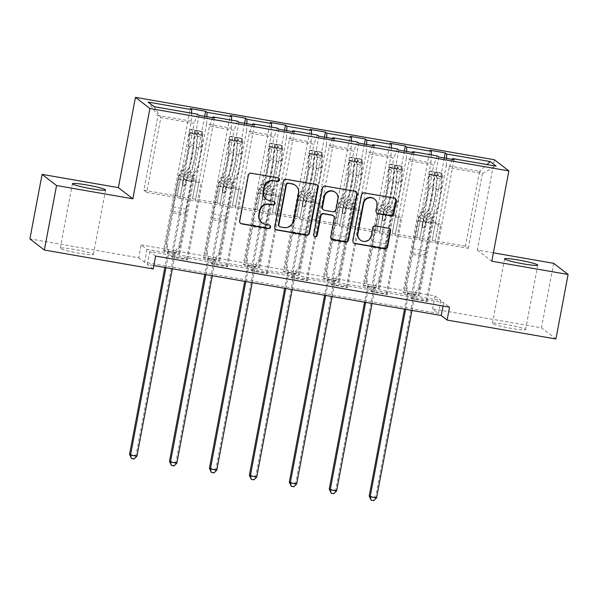 <?xml version="1.0" encoding="UTF-8"?>
<svg xmlns="http://www.w3.org/2000/svg" width="598" height="598" viewBox="0 0 598 598"><rect width="100%" height="100%" fill="white"/><g stroke="black" fill="none" stroke-linecap="round" stroke-linejoin="round"><path stroke-width="0.45" stroke-dasharray="2.99 2.24" d="M278.608 178.114A1.809 1.779 127.7 0 0 277.651 177.606L250.951 172.964A2.586 2.542 127.7 0 0 247.961 175.057L239.342 220.64A2.586 2.542 127.7 0 0 240.478 223.271M269.705 225.214A1.809 1.779 127.7 0 0 268.749 224.706L265.684 224.407M274.161 201.661A1.809 1.779 127.7 0 0 273.204 201.16L270.139 200.861M506.499 324.565A16.864 1.458 10.7 0 0 492.423 323.369A16.864 1.458 10.7 0 0 511.499 328.429A16.864 1.458 10.7 0 0 525.575 329.625A16.864 1.458 10.7 0 0 506.499 324.565M74.316 249.426A16.864 1.458 10.7 0 0 60.241 248.222A16.864 1.458 10.7 0 0 79.317 253.283A16.864 1.458 10.7 0 0 93.385 254.486A16.864 1.458 10.7 0 0 74.316 249.426M155.615 256.056L149.747 251.534L443.671 302.633L449.539 307.163M171.26 256.497L186.621 259.166L187.6 259.921L172.239 257.252L171.26 256.497L185.642 180.387L183.668 178.862L179.968 198.185L194.111 123.367L160.825 117.574L146.689 192.399L179.968 198.185M211.199 263.441L226.56 266.11L227.539 266.865L212.178 264.196L211.199 263.441L225.581 187.331L223.607 185.806L219.915 205.129L234.05 130.312L209.472 126.036L195.337 200.853L219.915 205.129M251.145 270.386L266.506 273.054L267.478 273.809L252.117 271.141L251.145 270.386L265.519 194.275L263.546 192.75L259.853 212.073L273.989 137.256L249.411 132.98L235.276 207.798L259.853 212.073M291.084 277.33L306.445 280.006L307.424 280.754L292.063 278.085L291.084 277.33L305.466 201.22L303.492 199.695L299.792 219.018L313.935 144.2L289.35 139.925L275.215 214.742L299.792 219.018M331.023 284.274L346.384 286.95L347.363 287.705L332.002 285.029L331.023 284.274L345.405 208.164L343.431 206.639L339.739 225.962L353.874 151.144L329.296 146.869L315.153 221.686L339.739 225.962M370.962 291.219L386.323 293.895L387.302 294.65L371.941 291.974L370.962 291.219L385.344 215.108L383.37 213.583L379.678 232.906L393.813 158.089L369.235 153.813L355.1 228.63L379.678 232.906M410.908 298.163L426.269 300.839L427.241 301.594L411.88 298.918L410.908 298.163L425.29 222.052L423.317 220.527L419.617 239.85L433.752 165.033L409.174 160.757L395.039 235.575L419.617 239.85M141.15 244.888L435.075 295.995L440.935 300.517L147.011 249.418L141.15 244.888L138.714 257.79L29.9 238.871M163.441 250.457L178.802 253.133L179.781 253.888L164.42 251.212L163.441 250.457L190.254 108.559M203.387 257.402L218.748 260.078L219.72 260.833L204.359 258.157L203.387 257.402L230.193 115.504M243.326 264.346L258.687 267.022L259.667 267.777L244.305 265.101L243.326 264.346L270.139 122.448M283.265 271.29L298.626 273.966L299.605 274.721L284.244 272.045L283.265 271.29L310.078 129.392M323.204 278.242L338.573 280.911L339.544 281.665L324.183 278.989L323.204 278.242L350.017 136.337M363.15 285.186L378.512 287.855L379.491 288.61L364.122 285.941L363.15 285.186L389.963 143.281M403.089 292.13L418.45 294.799L419.43 295.554L404.069 292.885L403.089 292.13L429.902 150.225M392.228 233.407L406.363 158.582L430.941 162.858L416.806 237.675L392.183 233.37L395.839 214.024L393.865 212.499L379.491 288.61M430.941 162.858L431.21 154.867M406.363 158.582L406.603 151.444M437.265 155.921L433.752 165.033M412.381 152.445L409.174 160.757M352.282 226.463L366.425 151.638L391.002 155.914L376.86 230.731L352.244 226.425L355.9 207.08L353.926 205.555L339.544 281.665M391.002 155.914L391.271 147.923M366.425 151.638L366.664 144.499M397.326 148.977L393.813 158.089M372.442 145.501L369.235 153.813M312.343 219.511L326.478 144.694L351.056 148.969L336.921 223.787L312.306 219.481L315.961 200.136L313.987 198.611L299.605 274.721M351.056 148.969L351.325 140.978M326.478 144.694L326.717 137.555M357.387 142.032L353.874 151.144M332.495 138.557L329.296 146.869M272.404 212.567L286.539 137.749L311.117 142.025L296.982 216.842L272.359 212.537L276.022 193.191L274.048 191.666L259.667 267.777M311.117 142.025L311.386 134.034M286.539 137.749L286.778 130.603M317.448 135.088L313.935 144.2M292.557 131.612L289.35 139.925M232.458 205.622L246.6 130.805L271.178 135.081L257.043 209.898L232.42 205.592L236.075 186.247L234.102 184.722L219.72 260.833M271.178 135.081L271.447 127.09M246.6 130.805L246.839 123.659M277.502 128.144L273.989 137.256M252.618 124.668L249.411 132.98M192.519 198.678L206.654 123.861L231.239 128.136L217.096 202.954L192.481 198.648L196.137 179.303L194.163 177.778L179.781 253.888M231.239 128.136L231.501 120.146M206.654 123.861L206.893 116.715M237.563 121.2L234.05 130.312M212.679 117.724L209.472 126.036M154.097 106.683L160.825 117.574L158.014 115.407L191.293 121.192L177.157 196.009L143.871 190.224L158.014 115.407L148.155 102.094M191.293 121.192L191.562 113.201M197.624 114.248L194.111 123.367M553.643 263.314L541.452 327.809L432.638 308.889L438.498 313.419L144.574 262.32L138.714 257.79M555.916 338.984L541.452 327.809M493.387 252.834L477.339 250.046L494.404 159.748M435.075 295.995L432.638 308.889M153.178 268.958L147.31 264.428L153.813 265.564M143.871 190.224L146.689 192.399M419.654 239.88L468.264 248.312L465.453 246.137L479.589 171.312L446.302 165.526L432.167 240.351L435.785 220.968L433.812 219.444L419.43 295.554M465.453 246.137L432.167 240.351M468.264 248.312L482.399 173.487L479.589 171.312L486.959 164.555M434.978 242.519L449.12 167.702L482.399 173.487L496.153 166.154M416.806 237.675L432.13 240.321M376.86 230.731L392.183 233.37M336.921 223.787L352.244 226.425M296.982 216.842L312.306 219.481M257.043 209.898L272.359 212.537M217.096 202.954L232.42 205.592M177.157 196.009L192.481 198.648M180.013 198.215L195.337 200.853M219.952 205.159L235.276 207.798M259.891 212.103L275.215 214.742M299.837 219.047L315.153 221.686M339.776 225.992L355.1 228.63M379.715 232.936L395.039 235.575M446.302 165.526L446.542 158.388M452.32 159.389L449.12 167.702M149.747 251.534L147.31 264.428M443.671 302.633L443.036 306.034M147.011 249.418L144.574 262.32M440.935 300.517L438.498 313.419M177.12 195.98L180.775 176.627L178.802 175.102L194.163 177.778M180.775 176.627L196.137 179.303M178.802 175.102L164.42 251.212M178.802 253.133L204.651 116.326M199.052 115.354L172.239 257.252M186.621 259.166L201.003 183.063L199.029 181.538L195.374 200.883M214.413 118.023L187.6 259.921M183.668 178.862L199.029 181.538M185.642 180.387L201.003 183.063M223.607 185.806L238.968 188.482L235.313 207.827M225.581 187.331L240.942 190.007L238.968 188.482M254.352 124.967L227.539 266.865M226.56 266.11L240.942 190.007M238.991 122.298L212.178 264.196M217.059 202.924L220.714 183.571L218.741 182.054L204.359 258.157M218.748 260.078L244.597 123.27M218.741 182.054L234.102 184.722M220.714 183.571L236.075 186.247M263.546 192.75L278.907 195.426L275.252 214.772M265.519 194.275L280.888 196.951L278.907 195.426M294.291 131.911L267.478 273.809M266.506 273.054L280.888 196.951M278.93 129.243L252.117 271.141M256.998 209.868L260.653 190.515L258.68 188.998L244.305 265.101M258.687 267.022L284.536 130.214M258.68 188.998L274.048 191.666M260.653 190.515L276.022 193.191M303.492 199.695L318.854 202.371L315.198 221.716M305.466 201.22L320.827 203.896L318.854 202.371M334.237 138.856L307.424 280.754M306.445 280.006L320.827 203.896M318.869 136.187L292.063 278.085M296.944 216.812L300.6 197.467L298.626 195.942L284.244 272.045M298.626 273.966L324.475 137.159M298.626 195.942L313.987 198.611M300.6 197.467L315.961 200.136M343.431 206.639L358.793 209.315L355.137 228.66M345.405 208.164L360.766 210.84L358.793 209.315M374.176 145.8L347.363 287.705M346.384 286.95L360.766 210.84M358.815 143.131L332.002 285.029M336.883 223.757L340.539 204.411L338.565 202.886L324.183 278.989M338.573 280.911L364.421 144.103M338.565 202.886L353.926 205.555M340.539 204.411L355.9 207.08M383.37 213.583L398.731 216.259L395.076 235.605M385.344 215.108L400.705 217.784L398.731 216.259M414.115 152.744L387.302 294.65M386.323 293.895L400.705 217.784M398.754 150.076L371.941 291.974M376.822 230.701L380.478 211.356L378.504 209.831L364.122 285.941M378.512 287.855L404.36 151.047M378.504 209.831L393.865 212.499M380.478 211.356L395.839 214.024M423.317 220.527L438.678 223.204L435.015 242.549M425.29 222.052L440.651 224.728L438.678 223.204M454.054 159.688L427.241 301.594M426.269 300.839L440.651 224.728M438.693 157.02L411.88 298.918M416.761 237.645L420.424 218.3L418.45 216.775L404.069 292.885M418.45 294.799L444.299 157.992M418.45 216.775L433.812 219.444M420.424 218.3L435.785 220.968M477.339 250.046L491.803 261.214M266.215 199.007A8.275 8.133 127.7 0 0 269.743 200.554M261.767 222.553A8.275 8.133 127.7 0 0 265.295 224.108M316.955 184.864A2.586 2.542 127.7 0 0 315.662 184.214L286.008 179.056A2.586 2.542 127.7 0 0 283.018 181.157L274.4 226.739A2.586 2.542 127.7 0 0 275.536 229.363M279.102 226.306A1.809 1.779 127.7 0 0 279.871 226.642L280.26 226.948M295.277 185.268A8.275 8.133 127.7 0 1 298.26 193.221L293.087 220.572A8.275 8.133 127.7 0 1 283.512 227.277L279.871 226.642M314.197 236.165A1.809 1.779 127.7 0 1 313.337 234.296L322.098 187.951A2.586 2.542 127.7 0 1 325.088 185.851L355.13 191.315M356.034 191.659A2.586 2.542 127.7 0 0 354.741 191.009M333.004 215.512A2.586 2.542 127.7 0 1 333.938 217.993L330.447 236.479A2.586 2.542 127.7 0 0 331.584 239.11M323.055 209.532A2.586 2.542 127.7 0 0 324.153 210.018L332.57 211.483A2.586 2.542 127.7 0 0 335.568 209.382L337.564 198.813A6.922 6.795 127.7 0 0 335.067 192.167M374.176 198.835A6.922 6.795 127.7 0 1 376.665 205.48L375.723 210.481A2.586 2.542 127.7 0 0 376.852 213.105M360.041 239.798A6.922 6.795 127.7 0 0 370.999 235.492L371.388 235.791M389.418 228.586A2.586 2.542 127.7 0 0 388.124 227.943L375.432 225.73A2.586 2.542 127.7 0 0 372.442 227.831L370.999 235.492M395.114 198.454A2.586 2.542 127.7 0 0 393.82 197.803L364.167 192.646A2.586 2.542 127.7 0 0 361.177 194.746L352.558 240.329A2.586 2.542 127.7 0 0 353.695 242.952M182.106 169.839L186.972 170.684L185.896 171.536A9.62 1.6 -80.1 0 0 183.138 179.804L182.353 183.982A1.585 1.555 127.7 0 0 183.593 185.799A1.585 1.555 127.7 0 0 185.425 184.52L186.21 180.334A9.62 1.6 99.9 0 1 188.968 172.075L190.044 171.222L194.911 172.067L193.834 172.919A9.62 1.6 -80.1 0 0 191.076 181.179L178.877 245.733L179.856 246.488L185.806 215.018L173.001 212.791L173.054 211.169A5.726 0.949 99.9 0 1 173.555 207.013L178.787 179.348A6.197 1.032 -80.1 0 1 180.559 174.025L181.635 173.181A20.16 3.356 99.9 0 0 188.968 144.649L189.91 133.302A6.982 1.159 99.9 0 0 189.648 129.557L189.013 132.913A3.558 0.591 99.9 0 1 189.14 134.812L188.191 146.159A16.737 2.781 99.9 0 1 182.106 169.839L181.037 170.692A9.62 1.6 -80.1 0 0 178.279 178.959L166.08 243.513L167.664 251.586A2.639 2.586 -52.3 0 1 167.672 252.58L164.854 267.478M202.445 131.784L199.104 130.738L198.476 134.087L201.818 135.141L202.445 131.784A6.982 1.159 99.9 0 1 202.715 135.522L201.765 146.876A20.16 3.356 99.9 0 1 194.432 175.401L189.566 174.556L188.497 175.408A6.197 1.032 -80.1 0 0 186.718 180.731L185.933 184.909A1.585 1.555 -52.3 0 1 183.429 185.896A1.585 1.555 -52.3 0 1 182.861 184.378L183.646 180.192A6.197 1.032 99.9 0 1 185.425 174.87L186.494 174.025L181.635 173.181M173.001 212.791L167.059 244.268L166.08 243.513M201.818 135.141A3.558 0.591 99.9 0 1 201.937 137.039L200.995 148.386A16.737 2.781 99.9 0 1 194.911 172.067M194.432 175.401L193.363 176.253A6.197 1.032 -80.1 0 0 191.584 181.575L186.359 209.233A5.726 0.949 -80.1 0 0 185.858 213.389L185.806 215.018M199.104 130.738L191.427 129.4L189.648 129.557M198.476 134.087L190.792 132.756L191.427 129.4M189.013 132.913L190.792 132.756M189.566 174.556A20.16 3.356 -80.1 0 0 196.906 146.032L197.848 134.677A6.982 1.159 -80.1 0 0 197.818 131.485L194.746 130.947A6.982 1.159 99.9 0 1 194.776 134.146L193.834 145.493A20.16 3.356 99.9 0 1 186.494 174.025M186.972 170.684A16.737 2.781 -80.1 0 0 193.057 147.011L194.006 135.656A3.558 0.591 -80.1 0 0 194.044 134.662L194.739 130.85L194.044 134.662C194.941 133.713 195.965 133.892 197.116 135.2A3.558 0.591 99.9 0 1 197.078 136.195L196.129 147.542A16.737 2.781 99.9 0 1 190.044 171.222M136.927 456.207L135.948 455.452L174.07 253.694A2.639 2.586 -52.3 0 1 174.437 252.76L178.877 245.733M131.126 458.247L133.69 458.696L135.948 455.452L129.549 454.338M167.059 244.268L168.643 252.341A2.639 2.586 -52.3 0 1 168.643 253.335L165.938 267.672M172.336 268.779L175.05 254.449A2.639 2.586 -52.3 0 1 175.416 253.515L179.856 246.488M133.69 458.696L134.079 458.995M222.045 176.784L226.911 177.628L225.842 178.481A9.62 1.6 -80.1 0 0 223.084 186.748L222.292 190.926A1.585 1.555 127.7 0 0 223.532 192.743A1.585 1.555 127.7 0 0 225.364 191.465L226.156 187.279A9.62 1.6 99.9 0 1 228.914 179.019L229.983 178.167L234.85 179.011L233.773 179.863A9.62 1.6 -80.1 0 0 231.022 188.123L218.823 252.677L219.795 253.432L225.745 221.963L212.94 219.735L213 218.113A5.726 0.949 99.9 0 1 213.501 213.957L218.726 186.292A6.197 1.032 -80.1 0 1 220.498 180.97L221.574 180.125A20.16 3.356 99.9 0 0 228.907 151.593L229.849 140.246A6.982 1.159 99.9 0 0 229.587 136.501L228.952 139.857A3.558 0.591 99.9 0 1 229.079 141.756L228.137 153.103A16.737 2.781 99.9 0 1 222.045 176.784L220.976 177.636A9.62 1.6 -80.1 0 0 218.218 185.903L206.018 250.457L207.611 258.53A2.639 2.586 -52.3 0 1 207.611 259.525L204.793 274.422M242.392 138.729L239.051 137.682L238.415 141.031L241.756 142.085L242.392 138.729A6.982 1.159 99.9 0 1 242.653 142.466L241.712 153.821A20.16 3.356 99.9 0 1 234.371 182.345L229.512 181.5L228.436 182.353A6.197 1.032 -80.1 0 0 226.664 187.675L225.872 191.853A1.585 1.555 -52.3 0 1 223.368 192.84A1.585 1.555 -52.3 0 1 222.8 191.323L223.592 187.137A6.197 1.032 99.9 0 1 225.364 181.814L226.44 180.97L221.574 180.125M212.94 219.735L206.998 251.212L206.018 250.457M241.756 142.085A3.558 0.591 99.9 0 1 241.884 143.983L240.934 155.331A16.737 2.781 99.9 0 1 234.85 179.011M234.371 182.345L233.302 183.197A6.197 1.032 -80.1 0 0 231.523 188.519L226.298 216.177A5.726 0.949 -80.1 0 0 225.797 220.333L225.745 221.963M239.051 137.682L231.366 136.344L229.587 136.501M238.415 141.031L230.731 139.7L231.366 136.344M228.952 139.857L230.731 139.7M229.512 181.5A20.16 3.356 -80.1 0 0 236.845 152.976L237.787 141.621A6.982 1.159 -80.1 0 0 237.757 138.43L234.685 137.891A6.982 1.159 99.9 0 1 234.715 141.091L233.773 152.438A20.16 3.356 99.9 0 1 226.44 180.97M226.911 177.628A16.737 2.781 -80.1 0 0 233.003 153.955L233.945 142.601A3.558 0.591 -80.1 0 0 233.982 141.606L234.685 137.794L233.982 141.606C234.879 140.657 235.904 140.836 237.055 142.145A3.558 0.591 99.9 0 1 237.017 143.139L236.075 154.486A16.737 2.781 99.9 0 1 229.983 178.167M176.866 463.151L175.887 462.396L214.009 260.638A2.639 2.586 -52.3 0 1 214.376 259.704L218.823 252.677M171.065 465.192L173.629 465.64L175.887 462.396L169.488 461.282M206.998 251.212L208.582 259.285A2.639 2.586 -52.3 0 1 208.59 260.279L205.876 274.617M212.283 275.723L214.988 261.393A2.639 2.586 -52.3 0 1 215.355 260.459L219.795 253.432M173.629 465.64L174.018 465.939M261.984 183.728L266.85 184.58L265.781 185.425A9.62 1.6 -80.1 0 0 263.023 193.692L262.23 197.871A1.585 1.555 127.7 0 0 263.479 199.687A1.585 1.555 127.7 0 0 265.303 198.409L266.095 194.223A9.62 1.6 99.9 0 1 268.853 185.963L269.922 185.111L274.788 185.956L273.72 186.808A9.62 1.6 -80.1 0 0 270.961 195.068L258.762 259.622L259.741 260.377L265.684 228.907L252.887 226.679L252.939 225.057A5.726 0.949 99.9 0 1 253.44 220.901L258.665 193.236A6.197 1.032 -80.1 0 1 260.444 187.914L261.513 187.069A20.16 3.356 99.9 0 0 268.846 158.537L269.795 147.19A6.982 1.159 99.9 0 0 269.526 143.445L268.898 146.802A3.558 0.591 99.9 0 1 269.018 148.7L268.076 160.047A16.737 2.781 99.9 0 1 261.984 183.728L260.915 184.58A9.62 1.6 -80.1 0 0 258.157 192.848L245.957 257.402L247.55 265.475A2.639 2.586 -52.3 0 1 247.55 266.469L244.739 281.366M282.331 145.673L278.989 144.626L278.354 147.975L281.695 149.029L282.331 145.673A6.982 1.159 99.9 0 1 282.592 149.41L281.651 160.765A20.16 3.356 99.9 0 1 274.318 189.289L269.451 188.445L268.382 189.297A6.197 1.032 -80.1 0 0 266.603 194.619L265.811 198.798A1.585 1.555 -52.3 0 1 263.307 199.784A1.585 1.555 -52.3 0 1 262.739 198.267L263.531 194.081A6.197 1.032 99.9 0 1 265.303 188.759L266.379 187.914L261.513 187.069M252.887 226.679L246.937 258.157L245.957 257.402M281.695 149.029A3.558 0.591 99.9 0 1 281.822 150.928L280.881 162.275A16.737 2.781 99.9 0 1 274.788 185.956M274.318 189.289L273.241 190.142A6.197 1.032 -80.1 0 0 271.47 195.464L266.245 223.121A5.726 0.949 -80.1 0 0 265.744 227.277L265.684 228.907M278.989 144.626L271.305 143.288L269.526 143.445M278.354 147.975L270.677 146.645L271.305 143.288M268.898 146.802L270.677 146.645M269.451 188.445A20.16 3.356 -80.1 0 0 276.784 159.92L277.726 148.566A6.982 1.159 -80.1 0 0 277.696 145.374L274.624 144.836A6.982 1.159 99.9 0 1 274.654 148.035L273.712 159.382A20.16 3.356 99.9 0 1 266.379 187.914M266.85 184.58A16.737 2.781 -80.1 0 0 272.942 160.899L273.884 149.545A3.558 0.591 -80.1 0 0 273.929 148.551L274.624 144.738L273.929 148.551C274.818 147.601 275.842 147.781 277.001 149.089A3.558 0.591 99.9 0 1 276.956 150.083L276.014 161.43A16.737 2.781 99.9 0 1 269.922 185.111M216.805 470.095L215.833 469.34L253.956 267.583A2.639 2.586 -52.3 0 1 254.322 266.656L258.762 259.622M211.012 472.136L213.568 472.584L215.833 469.34L209.427 468.227M246.937 258.157L248.529 266.23A2.639 2.586 -52.3 0 1 248.529 267.224L245.823 281.561M252.221 282.667L254.927 268.338A2.639 2.586 -52.3 0 1 255.294 267.403L259.741 260.377M213.568 472.584L213.964 472.883M301.93 190.672L306.796 191.524L305.72 192.369A9.62 1.6 -80.1 0 0 302.962 200.636L302.177 204.815A1.585 1.555 127.7 0 0 303.418 206.631A1.585 1.555 127.7 0 0 305.249 205.353L306.034 201.167A9.62 1.6 99.9 0 1 308.792 192.907L309.869 192.055L314.727 192.9L313.658 193.752A9.62 1.6 -80.1 0 0 310.9 202.012L298.701 266.573L299.68 267.321L305.63 235.851L292.826 233.624L292.878 232.002A5.726 0.949 99.9 0 1 293.379 227.845L298.604 200.181A6.197 1.032 -80.1 0 1 300.383 194.858L301.452 194.014A20.16 3.356 99.9 0 0 308.792 165.482L309.734 154.135A6.982 1.159 99.9 0 0 309.472 150.397L308.837 153.746A3.558 0.591 99.9 0 1 308.964 155.644L308.015 166.992A16.737 2.781 99.9 0 1 301.93 190.672L300.854 191.524A9.62 1.6 -80.1 0 0 298.096 199.792L285.904 264.346L287.489 272.419A2.639 2.586 -52.3 0 1 287.496 273.413L284.678 288.311M322.27 152.617L318.928 151.571L318.293 154.919L321.642 155.973L322.27 152.617A6.982 1.159 99.9 0 1 322.539 156.362L321.589 167.709A20.16 3.356 99.9 0 1 314.256 196.234L309.39 195.389L308.321 196.241A6.197 1.032 -80.1 0 0 306.542 201.563L305.757 205.742A1.585 1.555 -52.3 0 1 303.253 206.729A1.585 1.555 -52.3 0 1 302.685 205.211L303.47 201.025A6.197 1.032 99.9 0 1 305.249 195.703L306.318 194.858L301.452 194.014M292.826 233.624L286.876 265.101L285.904 264.346M321.642 155.973A3.558 0.591 99.9 0 1 321.761 157.872L320.82 169.219A16.737 2.781 99.9 0 1 314.727 192.9M314.256 196.234L313.188 197.086A6.197 1.032 -80.1 0 0 311.409 202.408L306.183 230.066A5.726 0.949 -80.1 0 0 305.683 234.222L305.63 235.851M318.928 151.571L311.252 150.233L309.472 150.397M318.293 154.919L310.616 153.589L311.252 150.233M308.837 153.746L310.616 153.589M309.39 195.389A20.16 3.356 -80.1 0 0 316.723 166.864L317.673 155.51A6.982 1.159 -80.1 0 0 317.643 152.318L314.57 151.78A6.982 1.159 99.9 0 1 314.6 154.979L313.651 166.326A20.16 3.356 99.9 0 1 306.318 194.858M306.796 191.524A16.737 2.781 -80.1 0 0 312.881 167.844L313.823 156.489A3.558 0.591 -80.1 0 0 313.868 155.495L314.563 151.683L313.868 155.495C314.765 154.546 315.789 154.725 316.94 156.033A3.558 0.591 99.9 0 1 316.895 157.027L315.953 168.374A16.737 2.781 99.9 0 1 309.869 192.055M256.751 477.04L255.772 476.285L293.895 274.527A2.639 2.586 -52.3 0 1 294.261 273.6L298.701 266.573M250.951 479.08L253.515 479.529L255.772 476.285L249.373 475.171M286.876 265.101L288.468 273.174A2.639 2.586 -52.3 0 1 288.468 274.168L285.762 288.505M292.16 289.611L294.874 275.282A2.639 2.586 -52.3 0 1 295.24 274.347L299.68 267.321M253.515 479.529L253.903 479.828M341.869 197.617L346.735 198.469L345.659 199.313A9.62 1.6 -80.1 0 0 342.908 207.581L342.116 211.759A1.585 1.555 127.7 0 0 343.357 213.576A1.585 1.555 127.7 0 0 345.188 212.297L345.98 208.111A9.62 1.6 99.9 0 1 348.731 199.852L349.808 198.999L354.674 199.844L353.597 200.696A9.62 1.6 -80.1 0 0 350.839 208.956L338.647 273.518L339.619 274.273L345.569 242.795L332.765 240.568L332.824 238.946A5.726 0.949 99.9 0 1 333.325 234.79L338.55 207.125A6.197 1.032 -80.1 0 1 340.322 201.803L341.398 200.958A20.16 3.356 99.9 0 0 348.731 172.426L349.673 161.079A6.982 1.159 99.9 0 0 349.411 157.341L348.776 160.69A3.558 0.591 99.9 0 1 348.903 162.589L347.961 173.943A16.737 2.781 99.9 0 1 341.869 197.617L340.8 198.469A9.62 1.6 -80.1 0 0 338.042 206.736L325.843 271.29L327.427 279.363A2.639 2.586 -52.3 0 1 327.435 280.357L324.617 295.255M362.216 159.561L358.875 158.515L358.239 161.871L361.581 162.918L362.216 159.561A6.982 1.159 99.9 0 1 362.478 163.306L361.536 174.653A20.16 3.356 99.9 0 1 354.195 203.178L349.329 202.333L348.26 203.185A6.197 1.032 -80.1 0 0 346.489 208.508L345.696 212.686A1.585 1.555 -52.3 0 1 343.192 213.673A1.585 1.555 -52.3 0 1 342.624 212.155L343.416 207.969A6.197 1.032 99.9 0 1 345.188 202.647L346.257 201.803L341.398 200.958M332.765 240.568L326.822 272.045L325.843 271.29M361.581 162.918A3.558 0.591 99.9 0 1 361.708 164.816L360.758 176.163A16.737 2.781 99.9 0 1 354.674 199.844M354.195 203.178L353.126 204.03A6.197 1.032 -80.1 0 0 351.347 209.352L346.122 237.01A5.726 0.949 -80.1 0 0 345.622 241.166L345.569 242.795M358.875 158.515L351.19 157.177L349.411 157.341M358.239 161.871L350.555 160.533L351.19 157.177M348.776 160.69L350.555 160.533M349.329 202.333A20.16 3.356 -80.1 0 0 356.67 173.809L357.611 162.454A6.982 1.159 -80.1 0 0 357.582 159.262L354.509 158.724A6.982 1.159 99.9 0 1 354.539 161.923L353.597 173.271A20.16 3.356 99.9 0 1 346.257 201.803M346.735 198.469A16.737 2.781 -80.1 0 0 352.82 174.788L353.769 163.433A3.558 0.591 -80.1 0 0 353.807 162.439L354.509 158.627L353.807 162.439C354.704 161.49 355.728 161.669 356.879 162.977A3.558 0.591 99.9 0 1 356.842 163.972L355.892 175.319A16.737 2.781 99.9 0 1 349.808 198.999M296.69 483.984L295.711 483.229L333.834 281.471A2.639 2.586 -52.3 0 1 334.2 280.544L338.647 273.518M290.89 486.032L293.454 486.473L295.711 483.229L289.312 482.115M326.822 272.045L328.407 280.118A2.639 2.586 -52.3 0 1 328.414 281.112L325.701 295.449M332.107 296.556L334.813 282.226A2.639 2.586 -52.3 0 1 335.179 281.299L339.619 274.273M293.454 486.473L293.842 486.772M381.808 204.561L386.674 205.413L385.605 206.258A9.62 1.6 -80.1 0 0 382.847 214.525L382.055 218.704A1.585 1.555 127.7 0 0 383.296 220.52A1.585 1.555 127.7 0 0 385.127 219.242L385.919 215.056A9.62 1.6 99.9 0 1 388.678 206.796L389.747 205.944L394.613 206.788L393.544 207.641A9.62 1.6 -80.1 0 0 390.786 215.9L378.586 280.462L379.566 281.217L385.508 249.74L372.711 247.512L372.763 245.89A5.726 0.949 99.9 0 1 373.264 241.734L378.489 214.069A6.197 1.032 -80.1 0 1 380.268 208.747L381.337 207.902A20.16 3.356 99.9 0 0 388.67 179.37L389.619 168.023A6.982 1.159 99.9 0 0 389.35 164.286L388.715 167.634A3.558 0.591 99.9 0 1 388.842 169.533L387.9 180.888A16.737 2.781 99.9 0 1 381.808 204.561L380.739 205.413A9.62 1.6 -80.1 0 0 377.981 213.68L365.782 278.234L367.374 286.307A2.639 2.586 -52.3 0 1 367.374 287.302L364.563 302.199M402.155 166.506L398.814 165.459L398.178 168.815L401.52 169.862L402.155 166.506A6.982 1.159 99.9 0 1 402.417 170.251L401.475 181.598A20.16 3.356 99.9 0 1 394.142 210.13L389.276 209.278L388.199 210.13A6.197 1.032 -80.1 0 0 386.428 215.452L385.635 219.63A1.585 1.555 -52.3 0 1 383.131 220.617A1.585 1.555 -52.3 0 1 382.563 219.1L383.355 214.914A6.197 1.032 99.9 0 1 385.127 209.592L386.203 208.747L381.337 207.902M372.711 247.512L366.761 278.989L365.782 278.234M401.52 169.862A3.558 0.591 99.9 0 1 401.647 171.761L400.697 183.108A16.737 2.781 99.9 0 1 394.613 206.788M394.142 210.13L393.065 210.974A6.197 1.032 -80.1 0 0 391.294 216.297L386.061 243.954A5.726 0.949 -80.1 0 0 385.56 248.11L385.508 249.74M398.814 165.459L391.129 164.121L389.35 164.286M398.178 168.815L390.494 167.477L391.129 164.121M388.715 167.634L390.494 167.477M389.276 209.278A20.16 3.356 -80.1 0 0 396.609 180.753L397.55 169.398A6.982 1.159 -80.1 0 0 397.52 166.207L394.448 165.676A6.982 1.159 99.9 0 1 394.478 168.868L393.536 180.215A20.16 3.356 99.9 0 1 386.203 208.747M386.674 205.413A16.737 2.781 -80.1 0 0 392.766 181.732L393.708 170.378A3.558 0.591 -80.1 0 0 393.746 169.383L393.768 169.189M336.629 490.928L335.657 490.173L373.772 288.415A2.639 2.586 -52.3 0 1 374.146 287.489L378.586 280.462M330.836 492.976L333.392 493.417L335.657 490.173L329.251 489.059M393.761 169.189L394.448 165.676L393.746 169.383C394.643 168.434 395.667 168.614 396.818 169.922A3.558 0.591 99.9 0 1 396.78 170.916L395.839 182.263A16.737 2.781 99.9 0 1 389.747 205.944M366.761 278.989L368.346 287.062A2.639 2.586 -52.3 0 1 368.353 288.057L365.647 302.394M372.046 303.507L374.752 289.17A2.639 2.586 -52.3 0 1 375.118 288.243L379.566 281.217M333.392 493.417L333.781 493.716M421.754 211.505L426.613 212.357L425.544 213.202A9.62 1.6 -80.1 0 0 422.786 221.469L421.994 225.648A1.585 1.555 127.7 0 0 423.242 227.464A1.585 1.555 127.7 0 0 425.066 226.186L425.858 222A9.62 1.6 99.9 0 1 428.617 213.74L429.685 212.888L434.552 213.733L433.483 214.585A9.62 1.6 -80.1 0 0 430.724 222.852L418.525 287.406L419.504 288.161L425.447 256.684L412.65 254.456L412.702 252.834A5.726 0.949 99.9 0 1 413.203 248.678L418.428 221.013A6.197 1.032 -80.1 0 1 420.207 215.691L421.276 214.846A20.16 3.356 99.9 0 0 428.609 186.314L429.558 174.967A6.982 1.159 99.9 0 0 429.297 171.23L428.661 174.579A3.558 0.591 99.9 0 1 428.781 176.477L427.839 187.832A16.737 2.781 99.9 0 1 421.754 211.505L420.678 212.357A9.62 1.6 -80.1 0 0 417.92 220.625L405.728 285.179L407.313 293.252A2.639 2.586 -52.3 0 1 407.313 294.246L404.502 309.144M442.094 173.45L438.753 172.403L438.117 175.76L441.459 176.806L442.094 173.45A6.982 1.159 99.9 0 1 442.356 177.195L441.414 188.542A20.16 3.356 99.9 0 1 434.081 217.074L429.215 216.222L428.146 217.074A6.197 1.032 -80.1 0 0 426.367 222.396L425.574 226.575A1.585 1.555 -52.3 0 1 423.078 227.561A1.585 1.555 -52.3 0 1 422.502 226.044L423.294 221.858A6.197 1.032 99.9 0 1 425.073 216.543L426.142 215.691L421.276 214.846M412.65 254.456L406.7 285.934L405.728 285.179M441.459 176.806A3.558 0.591 99.9 0 1 441.586 178.705L440.644 190.052A16.737 2.781 99.9 0 1 434.552 213.733M434.081 217.074L433.004 217.919A6.197 1.032 -80.1 0 0 431.233 223.241L426.008 250.898A5.726 0.949 -80.1 0 0 425.507 255.054L425.447 256.684M438.753 172.403L431.076 171.065L429.297 171.23M438.117 175.76L430.44 174.422L431.076 171.065M428.661 174.579L430.44 174.422M429.215 216.222A20.16 3.356 -80.1 0 0 436.547 187.697L437.497 176.343A6.982 1.159 -80.1 0 0 437.467 173.151L434.395 172.62A6.982 1.159 99.9 0 1 434.425 175.812L433.475 187.159A20.16 3.356 99.9 0 1 426.142 215.691M426.613 212.357A16.737 2.781 -80.1 0 0 432.705 188.676L433.647 177.322A3.558 0.591 -80.1 0 0 433.692 176.328L434.387 172.516L433.692 176.328C434.582 175.378 435.606 175.558 436.764 176.866A3.558 0.591 99.9 0 1 436.719 177.86L435.778 189.207A16.737 2.781 99.9 0 1 429.685 212.888M376.576 497.872L375.596 497.117L413.719 295.36A2.639 2.586 -52.3 0 1 414.085 294.433L418.525 287.406M370.775 499.921L373.331 500.362L375.596 497.117L369.198 496.004M406.7 285.934L408.292 294.007A2.639 2.586 -52.3 0 1 408.292 295.001L405.586 309.338M411.985 310.452L414.691 296.115A2.639 2.586 -52.3 0 1 415.064 295.188L419.504 288.161M373.331 500.362L373.728 500.661M277.651 177.606L278.04 177.905M268.749 224.706L269.145 225.012M273.204 201.16L273.592 201.459M239.342 220.64L239.738 220.946M247.961 175.057L248.349 175.364M250.951 172.964L251.339 173.263M274.4 226.739L274.796 227.038M283.018 181.157L283.407 181.456M286.008 179.056L286.397 179.363M315.662 184.214L316.05 184.52M283.512 227.277L283.908 227.576M293.087 220.572L293.476 220.871M298.26 193.221L298.649 193.52M325.088 185.851L325.476 186.157M330.447 236.479L330.836 236.786M333.938 217.993L334.327 218.3M313.337 234.296L313.726 234.595M322.098 187.951L322.486 188.25M337.564 198.813L337.952 199.112M324.153 210.018L324.542 210.317M332.57 211.483L332.966 211.782M335.568 209.382L335.956 209.689M375.723 210.481L376.112 210.788M376.665 205.48L377.054 205.779M372.442 227.831L372.831 228.13M375.432 225.73L375.828 226.037M388.124 227.943L388.521 228.242M352.558 240.329L352.955 240.628M361.177 194.746L361.566 195.045M364.167 192.646L364.556 192.952M393.82 197.803L394.209 198.11M182.861 184.378L182.353 183.982M202.363 131.762L189.693 129.557M189.058 132.906L201.735 135.111M193.834 145.493L188.968 144.649M188.191 146.159L193.057 147.011M183.646 180.192L178.787 179.348M186.359 209.233L173.555 207.013M191.584 181.575L186.718 180.731M178.279 178.959L183.138 179.804M186.21 180.334L191.076 181.179M185.425 174.87L180.559 174.025M193.363 176.253L188.497 175.408M181.037 170.692L185.896 171.536M188.968 172.075L193.834 172.919M201.765 146.876L196.906 146.032M196.129 147.542L200.995 148.386M194.776 134.146L189.91 133.302M189.14 134.812L194.006 135.656M202.715 135.522L197.848 134.677M197.078 136.195L201.937 137.039M185.858 213.389L173.054 211.169M167.664 251.586L168.643 252.341M167.672 252.58L168.643 253.335M174.07 253.694L175.05 254.449M174.437 252.76L175.416 253.515M197.116 135.2L197.818 131.485M185.933 184.909L185.425 184.52M222.8 191.323L222.292 190.926M242.31 138.706L229.632 136.501M228.997 139.85L241.674 142.055M233.773 152.438L228.907 151.593M228.137 153.103L233.003 153.955M223.592 187.137L218.726 186.292M226.298 216.177L213.501 213.957M231.523 188.519L226.664 187.675M218.218 185.903L223.084 186.748M226.156 187.279L231.022 188.123M225.364 181.814L220.498 180.97M233.302 183.197L228.436 182.353M220.976 177.636L225.842 178.481M228.914 179.019L233.773 179.863M241.712 153.821L236.845 152.976M236.075 154.486L240.934 155.331M234.715 141.091L229.849 140.246M229.079 141.756L233.945 142.601M242.653 142.466L237.787 141.621M237.017 143.139L241.884 143.983M225.797 220.333L213 218.113M207.611 258.53L208.582 259.285M207.611 259.525L208.59 260.279M214.009 260.638L214.988 261.393M214.376 259.704L215.355 260.459M237.055 142.145L237.757 138.43M225.872 191.853L225.364 191.465M262.739 198.267L262.23 197.871M282.249 145.65L269.571 143.445M268.943 146.794L281.613 148.999M273.712 159.382L268.846 158.537M268.076 160.047L272.942 160.899M263.531 194.081L258.665 193.236M266.245 223.121L253.44 220.901M271.47 195.464L266.603 194.619M258.157 192.848L263.023 193.692M266.095 194.223L270.961 195.068M265.303 188.759L260.444 187.914M273.241 190.142L268.382 189.297M260.915 184.58L265.781 185.425M268.853 185.963L273.72 186.808M281.651 160.765L276.784 159.92M276.014 161.43L280.881 162.275M274.654 148.035L269.795 147.19M269.018 148.7L273.884 149.545M282.592 149.41L277.726 148.566M276.956 150.083L281.822 150.928M265.744 227.277L252.939 225.057M247.55 265.475L248.529 266.23M247.55 266.469L248.529 267.224M253.956 267.583L254.927 268.338M254.322 266.656L255.294 267.403M277.001 149.089L277.696 145.374M265.811 198.798L265.303 198.409M302.685 205.211L302.177 204.815M322.187 152.595L309.517 150.39M308.882 153.746L321.552 155.943M313.651 166.326L308.792 165.482M308.015 166.992L312.881 167.844M303.47 201.025L298.604 200.181M306.183 230.066L293.379 227.845M311.409 202.408L306.542 201.563M298.096 199.792L302.962 200.636M306.034 201.167L310.9 202.012M305.249 195.703L300.383 194.858M313.188 197.086L308.321 196.241M300.854 191.524L305.72 192.369M308.792 192.907L313.658 193.752M321.589 167.709L316.723 166.864M315.953 168.374L320.82 169.219M314.6 154.979L309.734 154.135M308.964 155.644L313.823 156.489M322.539 156.362L317.673 155.51M316.895 157.027L321.761 157.872M305.683 234.222L292.878 232.002M287.489 272.419L288.468 273.174M287.496 273.413L288.468 274.168M293.895 274.527L294.874 275.282M294.261 273.6L295.24 274.347M316.94 156.033L317.643 152.318M305.757 205.742L305.249 205.353M342.624 212.155L342.116 211.759M362.126 159.539L349.456 157.334M348.821 160.69L361.498 162.888M353.597 173.271L348.731 172.426M347.961 173.943L352.82 174.788M343.416 207.969L338.55 207.125M346.122 237.01L333.325 234.79M351.347 209.352L346.489 208.508M338.042 206.736L342.908 207.581M345.98 208.111L350.839 208.956M345.188 202.647L340.322 201.803M353.126 204.03L348.26 203.185M340.8 198.469L345.659 199.313M348.731 199.852L353.597 200.696M361.536 174.653L356.67 173.809M355.892 175.319L360.758 176.163M354.539 161.923L349.673 161.079M348.903 162.589L353.769 163.433M362.478 163.306L357.611 162.454M356.842 163.972L361.708 164.816M345.622 241.166L332.824 238.946M327.427 279.363L328.407 280.118M327.435 280.357L328.414 281.112M333.834 281.471L334.813 282.226M334.2 280.544L335.179 281.299M356.879 162.977L357.582 159.262M345.696 212.686L345.188 212.297M382.563 219.1L382.055 218.704M402.073 166.483L389.395 164.278M388.76 167.634L401.437 169.832M393.536 180.215L388.67 179.37M387.9 180.888L392.766 181.732M383.355 214.914L378.489 214.069M386.061 243.954L373.264 241.734M391.294 216.297L386.428 215.452M377.981 213.68L382.847 214.525M385.919 215.056L390.786 215.9M385.127 209.592L380.268 208.747M393.065 210.974L388.199 210.13M380.739 205.413L385.605 206.258M388.678 206.796L393.544 207.641M401.475 181.598L396.609 180.753M395.839 182.263L400.697 183.108M394.478 168.868L389.619 168.023M388.842 169.533L393.708 170.378M402.417 170.251L397.55 169.398M396.78 170.916L401.647 171.761M385.56 248.11L372.763 245.89M367.374 286.307L368.346 287.062M367.374 287.302L368.353 288.057M373.772 288.415L374.752 289.17M374.146 287.489L375.118 288.243M396.818 169.922L397.52 166.207M385.635 219.63L385.127 219.242M422.502 226.044L421.994 225.648M442.012 173.427L429.342 171.222M428.706 174.579L441.376 176.776M433.475 187.159L428.609 186.314M427.839 187.832L432.705 188.676M423.294 221.858L418.428 221.013M426.008 250.898L413.203 248.678M431.233 223.241L426.367 222.396M417.92 220.625L422.786 221.469M425.858 222L430.724 222.852M425.073 216.543L420.207 215.691M433.004 217.919L428.146 217.074M420.678 212.357L425.544 213.202M428.617 213.74L433.483 214.585M441.414 188.542L436.547 187.697M435.778 189.207L440.644 190.052M434.425 175.812L429.558 174.967M428.781 176.477L433.647 177.322M442.356 177.195L437.497 176.343M436.719 177.86L441.586 178.705M425.507 255.054L412.702 252.834M407.313 293.252L408.292 294.007M407.313 294.246L408.292 295.001M413.719 295.36L414.691 296.115M414.085 294.433L415.064 295.188M436.764 176.866L437.467 173.151M425.574 226.575L425.066 226.186M278.421 177.942L278.817 178.249M269.526 225.05L269.915 225.349M273.974 201.496L274.362 201.803M492.423 323.369L504.615 258.867M60.241 248.222L72.425 183.721M93.385 254.486L105.577 189.985M525.575 329.625L537.759 265.131M240.276 223.129L240.665 223.428M275.334 229.221L275.723 229.527M316.768 184.7L317.157 184.999M355.847 191.495L356.236 191.794M331.374 238.968L331.77 239.267M313.987 236.031L314.384 236.337M376.65 212.963L377.046 213.269M389.231 228.429L389.619 228.728M353.493 242.81L353.881 243.117M394.927 198.289L395.315 198.588M183.429 185.896L182.921 185.5M223.368 192.84L222.86 192.451M263.307 199.784L262.799 199.396M303.253 206.729L302.745 206.34M343.192 213.673L342.684 213.284M383.131 220.617L382.623 220.228M423.078 227.561L422.569 227.173"/><path stroke-width="0.9" d="M279.468 179.983A1.809 1.779 127.7 0 0 278.04 177.905L251.339 173.263A2.586 2.542 127.7 0 0 248.349 175.364L239.738 220.946A2.586 2.542 127.7 0 0 241.771 223.914L268.472 228.556A1.809 1.779 127.7 0 0 269.915 225.349A1.809 1.779 127.7 0 0 269.145 225.012L265.684 224.407A8.275 8.133 127.7 0 1 259.173 214.906L259.891 211.109A8.275 8.133 127.7 0 1 269.466 204.404L272.92 205.002A1.809 1.779 127.7 0 0 274.362 201.803A1.809 1.779 127.7 0 0 273.592 201.459L270.139 200.861A8.275 8.133 127.7 0 1 263.628 191.36L264.346 187.555A8.275 8.133 127.7 0 1 273.914 180.85L277.375 181.456A1.809 1.779 127.7 0 0 279.468 179.983M266.611 199.306L266.215 199.007A8.275 8.133 127.7 0 1 263.232 191.054L263.95 187.256A8.275 8.133 127.7 0 1 273.525 180.551L276.979 181.149A1.809 1.779 127.7 0 0 278.608 178.114M240.478 223.271A2.586 2.542 127.7 0 0 241.383 223.615L268.083 228.257A1.809 1.779 127.7 0 0 269.705 225.214M262.156 222.86L261.767 222.553A8.275 8.133 127.7 0 1 258.785 214.607L259.502 210.81A8.275 8.133 127.7 0 1 269.078 204.105L272.531 204.703A1.809 1.779 127.7 0 0 274.161 201.661M518.683 260.063A16.864 1.458 10.7 0 0 504.615 258.867A16.864 1.458 10.7 0 0 523.684 263.927A16.864 1.458 10.7 0 0 537.759 265.131A16.864 1.458 10.7 0 0 518.683 260.063M86.501 184.924A16.864 1.458 10.7 0 0 72.425 183.721A16.864 1.458 10.7 0 0 91.501 188.789A16.864 1.458 10.7 0 0 105.577 189.985A16.864 1.458 10.7 0 0 86.501 184.924M390.838 215.96A2.586 2.542 127.7 0 0 393.828 213.867L396.242 201.078A2.586 2.542 127.7 0 0 394.209 198.11L364.556 192.952A2.586 2.542 127.7 0 0 361.566 195.045L352.955 240.628A2.586 2.542 127.7 0 0 354.988 243.595L384.641 248.753A2.586 2.542 127.7 0 0 387.631 246.66L390.554 231.209A2.586 2.542 127.7 0 0 388.521 228.242L375.828 226.037A2.586 2.542 127.7 0 0 372.831 228.13L371.388 235.791A6.922 6.795 127.7 0 1 360.437 240.097A6.922 6.795 127.7 0 1 357.94 233.452L363.614 203.447A6.922 6.795 127.7 0 1 374.565 199.134A6.922 6.795 127.7 0 1 377.054 205.779L376.112 210.788A2.586 2.542 127.7 0 0 378.145 213.755L390.449 215.661A2.586 2.542 127.7 0 0 393.439 213.561L395.854 200.771A2.586 2.542 127.7 0 0 395.114 198.454M491.803 261.214L568.1 274.482L555.916 338.984L447.102 320.065L449.539 307.163L155.615 256.056L153.178 268.958L44.357 250.039L56.548 185.537L132.846 198.805L149.911 108.507L508.868 170.916L491.803 261.214M318.091 187.488A2.586 2.542 127.7 0 0 316.05 184.52L286.397 179.363A2.586 2.542 127.7 0 0 283.407 181.456L274.796 227.038A2.586 2.542 127.7 0 0 276.829 230.013L306.482 235.164A2.586 2.542 127.7 0 0 309.472 233.071L318.091 187.488L317.695 187.181A2.586 2.542 127.7 0 0 316.955 184.864M325.476 186.157L355.13 191.315A2.586 2.542 127.7 0 1 357.17 194.283L348.552 239.865A2.586 2.542 127.7 0 1 345.562 241.958L332.869 239.753A2.586 2.542 127.7 0 1 330.836 236.786L334.327 218.3A2.586 2.542 127.7 0 0 332.294 215.325L323.877 213.867A2.586 2.542 127.7 0 0 320.887 215.96L317.246 235.208A1.809 1.779 127.7 0 1 314.384 236.337A1.809 1.779 127.7 0 1 313.726 234.595L322.486 188.25A2.586 2.542 127.7 0 1 325.476 186.157M149.911 108.507L135.447 97.339L494.404 159.748L508.868 170.916M444.299 157.992L445.263 152.901L429.902 150.225L431.33 151.331L406.752 147.056L405.324 145.957L389.963 143.281L391.384 144.387L366.806 140.111L365.378 139.013L350.017 136.337L351.445 137.443L326.867 133.167L325.439 132.068L310.078 129.392L311.506 130.499L286.928 126.223L285.5 125.124L270.139 122.448L271.567 123.554L246.981 119.279L245.561 118.18L230.193 115.504L231.62 116.61L207.043 112.334L205.615 111.235L190.254 108.559L191.681 109.666L148.155 102.094L154.097 106.683L197.624 114.248L199.052 115.354L214.413 118.023L212.985 116.924L212.679 117.724M445.263 152.901L446.691 154L490.218 161.565L496.153 166.154L452.634 158.59L454.054 159.688L438.693 157.02L437.265 155.921L412.687 151.645L414.115 152.744L398.754 150.076L397.326 148.977L372.748 144.701L374.176 145.8L358.815 143.131L357.387 142.032L332.809 137.757L334.237 138.856L318.869 136.187L317.448 135.088L292.863 130.812L294.291 131.911L278.93 129.243L277.502 128.144L252.924 123.868L254.352 124.967L238.991 122.298L237.563 121.2L212.985 116.924M431.21 154.867L431.33 151.331M406.603 151.444L406.752 147.056M412.687 151.645L412.381 152.445M391.271 147.923L391.384 144.387M366.664 144.499L366.806 140.111M372.748 144.701L372.442 145.501M351.325 140.978L351.445 137.443M326.717 137.555L326.867 133.167M332.809 137.757L332.495 138.557M311.386 134.034L311.506 130.499M286.778 130.603L286.928 126.223M292.863 130.812L292.557 131.612M271.447 127.09L271.567 123.554M246.839 123.659L246.981 119.279M252.924 123.868L252.618 124.668M231.501 120.146L231.62 116.61M206.893 116.715L207.043 112.334M191.562 113.201L191.681 109.666M132.846 198.805L118.382 187.637L42.084 174.369L56.548 185.537M42.084 174.369L29.9 238.871L44.357 250.039M568.1 274.482L553.643 263.314L493.387 252.834M118.382 187.637L135.447 97.339M153.813 265.564L441.234 315.535L447.102 320.065M486.959 164.555L490.218 161.565M446.542 158.388L446.691 154M452.634 158.59L452.32 159.389M443.036 306.034L441.234 315.535M204.651 116.326L205.615 111.235M244.597 123.27L245.561 118.18M284.536 130.214L285.5 125.124M324.475 137.159L325.439 132.068M364.421 144.103L365.378 139.013M404.36 151.047L405.324 145.957M275.536 229.363A2.586 2.542 127.7 0 0 276.44 229.707L306.094 234.865A2.586 2.542 127.7 0 0 309.084 232.772L317.695 187.181M288.49 183.384A1.809 1.779 127.7 0 0 286.397 184.857L278.84 224.863A1.809 1.779 127.7 0 0 280.26 226.948L283.908 227.576A8.275 8.133 127.7 0 0 293.476 220.871L298.649 193.52A8.275 8.133 127.7 0 0 292.138 184.02L288.101 183.085A1.809 1.779 127.7 0 0 286.008 184.55L286.397 184.857M279.49 226.605L279.102 226.306A1.809 1.779 127.7 0 1 278.444 224.564L286.008 184.55M295.666 185.574L295.277 185.268A8.275 8.133 127.7 0 0 291.749 183.721L292.138 184.02M288.101 183.085L291.749 183.721M331.584 239.11A2.586 2.542 127.7 0 0 332.481 239.454L345.173 241.659A2.586 2.542 127.7 0 0 348.163 239.566L356.774 193.976A2.586 2.542 127.7 0 0 356.034 191.659M333.4 215.811L333.004 215.512A2.586 2.542 127.7 0 0 331.905 215.026L323.488 213.561A2.586 2.542 127.7 0 0 320.491 215.661L316.858 234.902L317.246 235.208M314.197 236.165A1.809 1.779 127.7 0 0 316.858 234.902M337.952 199.112A6.922 6.795 127.7 0 0 335.463 192.466A6.922 6.795 127.7 0 0 324.512 196.779L322.509 207.349A2.586 2.542 127.7 0 0 324.542 210.317L332.966 211.782A2.586 2.542 127.7 0 0 335.956 209.689L337.952 199.112M335.463 192.466L335.067 192.167A6.922 6.795 127.7 0 0 324.116 196.473L324.512 196.779M323.443 209.831L323.055 209.532A2.586 2.542 127.7 0 1 322.12 207.05L324.116 196.473M376.852 213.105A2.586 2.542 127.7 0 0 377.757 213.449L390.449 215.661M374.565 199.134L374.176 198.835A6.922 6.795 127.7 0 0 363.218 203.141L363.614 203.447M360.437 240.097L360.041 239.798A6.922 6.795 127.7 0 1 357.552 233.153L363.218 203.141M353.695 242.952A2.586 2.542 127.7 0 0 354.599 243.296L384.252 248.454A2.586 2.542 127.7 0 0 387.242 246.361L390.158 230.91A2.586 2.542 127.7 0 0 389.418 228.586M164.854 267.478L129.549 454.338L130.528 455.093L136.927 456.207L172.336 268.779M165.938 267.672L130.528 455.093L131.515 458.554L129.549 454.338M136.927 456.207L134.079 458.995L131.515 458.554M204.793 274.422L169.488 461.282L170.467 462.037L176.866 463.151L212.283 275.723M205.876 274.617L170.467 462.037L171.462 465.498L169.488 461.282M176.866 463.151L174.018 465.939L171.462 465.498M244.739 281.366L209.427 468.227L210.406 468.982L216.805 470.095L252.221 282.667M245.823 281.561L210.406 468.982L211.4 472.442L209.427 468.227M216.805 470.095L213.964 472.883L211.4 472.442M284.678 288.311L249.373 475.171L250.345 475.926L256.751 477.04L292.16 289.611M285.762 288.505L250.345 475.926L251.339 479.387L249.373 475.171M256.751 477.04L253.903 479.828L251.339 479.387M324.617 295.255L289.312 482.115L290.292 482.87L296.69 483.984L332.107 296.556M325.701 295.449L290.292 482.87L291.286 486.331L289.312 482.115M296.69 483.984L293.842 486.772L291.286 486.331M364.563 302.199L329.251 489.059L330.231 489.814L336.629 490.928L372.046 303.507M365.647 302.394L330.231 489.814L331.225 493.275L329.251 489.059M336.629 490.928L333.781 493.716L331.225 493.275M404.502 309.144L369.198 496.004L370.169 496.759L376.576 497.872L411.985 310.452M405.586 309.338L370.169 496.759L371.164 500.22L369.198 496.004M376.576 497.872L373.728 500.661L371.164 500.22M273.525 180.551L273.914 180.85M263.95 187.256L264.346 187.555M263.232 191.054L263.628 191.36M272.531 204.703L272.92 205.002M269.078 204.105L269.466 204.404M259.502 210.81L259.891 211.109M258.785 214.607L259.173 214.906M268.083 228.257L268.472 228.556M241.383 223.615L241.771 223.914M276.979 181.149L277.375 181.456M309.084 232.772L309.472 233.071M306.094 234.865L306.482 235.164M276.44 229.707L276.829 230.013M278.444 224.564L278.84 224.863M356.774 193.976L357.17 194.283M348.163 239.566L348.552 239.865M345.173 241.659L345.562 241.958M332.481 239.454L332.869 239.753M331.905 215.026L332.294 215.325M323.488 213.561L323.877 213.867M320.491 215.661L320.887 215.96M322.12 207.05L322.509 207.349M377.757 213.449L378.145 213.755M357.552 233.153L357.94 233.452M390.158 230.91L390.554 231.209M387.242 246.361L387.631 246.66M384.252 248.454L384.641 248.753M354.599 243.296L354.988 243.595M395.854 200.771L396.242 201.078M393.439 213.561L393.828 213.867"/></g></svg>

